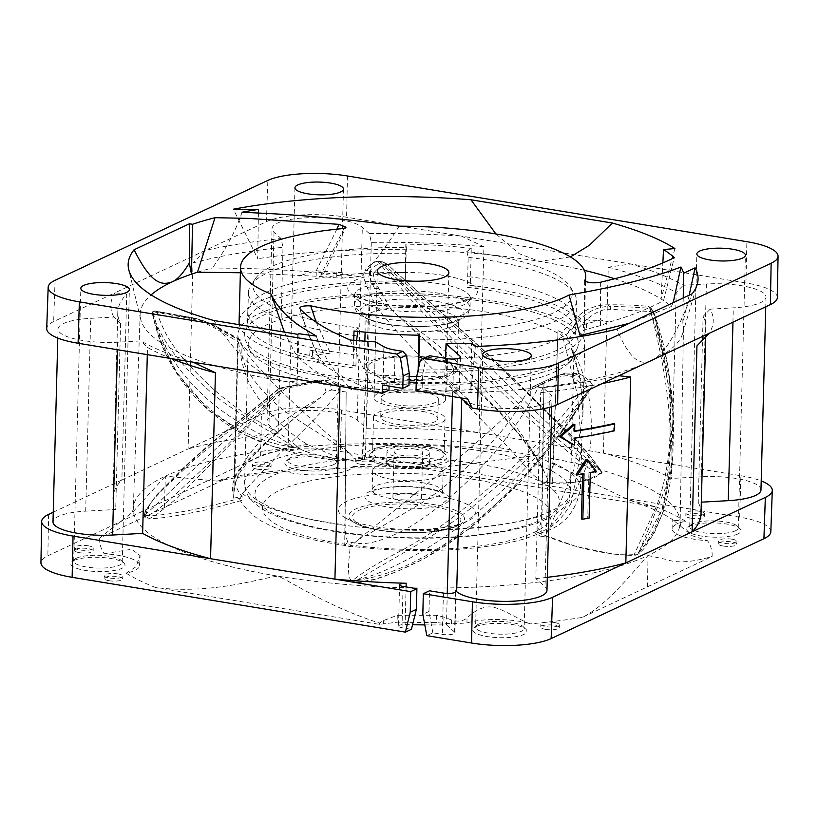 <?xml version="1.0" encoding="UTF-8"?>
<svg xmlns="http://www.w3.org/2000/svg" width="819" height="819" viewBox="0 0 819 819"><rect width="100%" height="100%" fill="white"/><g stroke="black" fill="none" stroke-linecap="round" stroke-linejoin="round"><path stroke-width="0.61" stroke-dasharray="4.09 3.07" d="M357.749 384.203C344.994 378.276 334.592 372.307 326.535 366.288L318.704 362.285A485.964 127.764 -178.5 0 1 312.356 356.849L309.654 355.466A172.645 45.393 -178.5 0 1 294.359 351.76C300.378 361.363 313.8 371.437 334.633 381.982L351.73 389.588A271.754 71.448 1.5 0 0 374.385 391.236L357.749 384.203M299.989 308.722C304.709 325.194 311.025 341.216 318.949 356.767L326.535 366.288M350.01 339.998L374.385 391.236A271.754 71.448 -178.5 0 0 470.843 392.557A271.754 71.448 1.5 0 0 555.589 385.503A271.754 71.448 1.5 0 0 651.576 360.8C661.783 354.781 672.225 344.85 692.127 293.796M343.98 228.481L320.72 275.082A172.645 45.393 -178.5 0 1 342.209 272.614L342.414 278.091A172.645 45.393 -178.5 0 1 361.015 276.72C326.883 272.532 288.093 269.779 244.635 268.437L212.397 267.956A271.754 71.448 1.5 0 0 197.492 272.215M399.15 226.177C387.07 245.536 374.365 262.387 361.015 276.72M583.558 334.869A172.645 45.393 1.5 0 0 584.254 331.111A172.645 45.393 1.5 0 0 558.108 306.132A172.645 45.393 1.5 0 0 470.29 285.309L467.434 287.326A164.22 43.172 -178.5 0 1 488.861 290.356A164.22 43.172 -178.5 0 1 575.829 330.886A164.22 43.172 -178.5 0 1 418.161 369.901M419.461 335.217L418.949 331.797A159.695 41.984 1.5 0 0 570.249 286.834A159.695 41.984 1.5 0 0 487.694 254.443A159.695 41.984 1.5 0 0 466.861 251.494L471.263 248.403L470.29 285.309M471.263 248.403A172.645 45.393 1.5 0 0 405.814 244.144L406.326 247.553A159.695 41.984 1.5 0 0 255.395 278.593A159.695 41.984 1.5 0 0 337.571 324.918A159.695 41.984 1.5 0 0 358.405 327.856L354.013 330.958M406.326 247.553L405.18 283.272L405.814 244.144M404.852 281.05A172.645 45.393 1.5 0 0 239.087 322.072M239.302 324.693A172.645 45.393 1.5 0 0 265.233 347.051A172.645 45.393 1.5 0 0 353.05 367.864L355.907 365.847A164.22 43.172 -178.5 0 1 334.49 362.827A164.22 43.172 -178.5 0 1 247.512 322.287A164.22 43.172 -178.5 0 1 405.18 283.272M353.767 340.315L353.05 367.864M316.185 322.215L330.692 353.921A172.645 45.393 -178.5 0 1 310.104 350.02L309.654 355.466M284.388 332.115L294.359 351.76M316.329 336.077C322.154 354.392 333.957 372.236 351.73 389.588M299.007 333.722L297.092 383.343A271.754 71.448 1.5 0 1 284.08 381.316A271.754 71.448 -178.5 0 1 140.694 319.297A271.754 71.448 -178.5 0 1 140.295 317.178A271.754 71.448 -178.5 0 1 140.151 314.076A271.754 71.448 -178.5 0 1 151.126 294.881M242.076 212.223C235.903 230.508 226.013 249.089 212.397 267.956M258.415 212.971L257.729 258.732L233.384 209.214M584.387 270.362A271.754 71.448 -178.5 0 0 539.537 261.394A271.754 71.448 1.5 0 0 257.729 258.732M614.68 278.767A271.754 71.448 -178.5 0 1 661.056 298.996A271.754 71.448 -178.5 0 1 663.544 300.624C649.078 308.64 630.978 315.786 609.244 322.072L600.542 325.573A485.964 127.764 -178.5 0 1 586.353 329.31L583.353 330.518A172.645 45.393 -178.5 0 1 580.047 335.585M673.187 302.692L671.293 306.511A271.754 71.448 1.5 0 0 663.544 300.624L674.293 257.637M683.23 297.973L682.841 323.075A271.754 71.448 -178.5 0 1 683.476 328.296A271.754 71.448 -178.5 0 1 682.657 333.487A271.754 71.448 -178.5 0 1 651.576 360.8C641.523 364.301 631.674 363.882 616.789 329.166M297.758 334.316L296.939 381.767L284.08 381.316C265.08 376.945 246.069 368.632 213.82 320.505M296.939 381.767L297.092 383.343M240.376 272.768L316.175 276.218A485.964 127.764 -178.5 0 1 336.711 277.907L342.414 278.091M336.875 229.177L316.288 270.731L299.652 275.665M342.209 272.614L336.834 272.42A485.862 127.744 1.5 0 0 316.288 270.731L323.618 273.566L320.72 275.082M570.403 256.92L539.537 261.394L519.195 253.695L495.904 233.947M674.897 248.546L661.056 298.996L662.858 262.889M600.347 282.258L600.614 320.045L609.244 322.072M629.166 323.351L671.293 306.511M418.161 369.953L418.489 372.123L418.601 367.977M418.489 372.123A172.645 45.393 1.5 0 0 563.994 351.648A172.645 45.393 1.5 0 0 583.067 336.087M584.623 281.009L584.449 318.54A172.645 45.393 -178.5 0 1 584.541 320.362A172.645 45.393 -178.5 0 1 583.537 324.908L583.353 330.518M583.537 324.908L586.424 323.781A485.862 127.744 1.5 0 0 600.614 320.045C594.389 321.345 588.994 320.843 584.449 318.54M466.861 251.494L468.161 257.34L467.434 287.326M418.939 335.206L418.949 331.797M418.939 339.834A164.046 43.131 1.5 0 0 499.252 335.288A164.046 43.131 1.5 0 0 576.443 300.757A164.046 43.131 1.5 0 0 574.354 293.642A164.046 43.131 1.5 0 0 489.557 260.37A164.046 43.131 1.5 0 0 468.161 257.34M358.405 327.856L357.678 331.378M356.613 340.55L355.907 365.847M405.978 253.296A164.046 43.131 1.5 0 0 325.665 257.842A164.046 43.131 1.5 0 0 250.931 285.176A164.046 43.131 1.5 0 0 248.474 292.168A164.046 43.131 1.5 0 0 335.35 332.76A164.046 43.131 1.5 0 0 356.756 335.78M432.391 357.944A46.407 12.203 1.5 0 0 364.189 366.963A46.407 12.203 1.5 0 0 388.769 378.419A46.407 12.203 1.5 0 0 456.971 369.4A46.407 12.203 1.5 0 0 432.391 357.944M430.722 358.732A42.844 11.261 -178.5 0 1 453.409 369.308A42.844 11.261 -178.5 0 1 390.448 377.631A42.844 11.261 -178.5 0 1 367.762 367.066A42.844 11.261 -178.5 0 1 430.722 358.732M388.134 465.776A42.844 11.261 1.5 0 0 451.095 457.452A42.844 11.261 1.5 0 0 428.409 446.877A42.844 11.261 1.5 0 0 365.448 455.21A42.844 11.261 1.5 0 0 388.134 465.776M390.12 464.854A38.626 10.156 -178.5 0 1 371.191 452.59A38.626 10.156 -178.5 0 1 374.191 450.716A38.626 10.156 -178.5 0 1 426.433 447.809A38.626 10.156 -178.5 0 1 445.495 454.535A38.626 10.156 -178.5 0 1 442.352 461.936A38.626 10.156 -178.5 0 1 390.12 464.854M391.533 461.466A35.77 9.408 -178.5 0 1 372.584 452.641A35.77 9.408 -178.5 0 1 374.007 450.112A35.77 9.408 -178.5 0 1 376.781 448.382A35.77 9.408 -178.5 0 1 425.163 445.679A35.77 9.408 -178.5 0 1 442.823 451.914A35.77 9.408 -178.5 0 1 444.103 454.504A35.77 9.408 -178.5 0 1 439.905 458.763A35.77 9.408 -178.5 0 1 391.533 461.466M392.475 425.655A35.77 9.408 1.5 0 0 445.045 418.704A35.77 9.408 1.5 0 0 426.095 409.869A35.77 9.408 1.5 0 0 373.525 416.83A35.77 9.408 1.5 0 0 392.475 425.655M422.706 411.466A28.563 7.504 -178.5 0 1 437.837 418.509A28.563 7.504 -178.5 0 1 395.864 424.068A28.563 7.504 -178.5 0 1 380.733 417.014A28.563 7.504 -178.5 0 1 422.706 411.466M396.365 404.781A28.563 7.504 1.5 0 0 438.339 399.232A28.563 7.504 1.5 0 0 423.208 392.178A28.563 7.504 1.5 0 0 381.234 397.737A28.563 7.504 1.5 0 0 396.365 404.781M426.597 390.591A35.77 9.408 -178.5 0 1 445.546 399.416A35.77 9.408 -178.5 0 1 392.977 406.378A35.77 9.408 -178.5 0 1 374.027 397.543A35.77 9.408 -178.5 0 1 426.597 390.591M689.178 295.178L682.841 323.075M475.368 346.447L470.843 392.557L471.539 343.243M375.399 341.871L374.58 374.774A272.051 71.529 1.5 0 0 409.152 376.3M416.738 376.474A272.051 71.529 1.5 0 0 444.707 376.658L458.988 389.322A8.569 2.252 -178.5 0 1 459.357 390.008A8.569 2.252 -178.5 0 1 458.589 390.909L449.099 382.483A294.164 77.344 -178.5 0 1 416.247 382.278M445.454 358.353L444.707 376.658M409.019 382.115A294.164 77.344 -178.5 0 1 386.875 381.285A25.706 6.757 -178.5 0 1 383.251 379.74L374.58 374.774M467.762 399.048L458.589 390.909A8.569 2.252 -178.5 0 1 446.764 391.677L422.174 387.622L416.001 390.53M427.713 356.091L426.003 358.476L422.45 375.256L422.174 387.622M618.877 375.737A301.3 79.218 -178.5 0 1 542.966 387.643L550.02 393.908A46.161 12.142 -178.5 0 1 552.026 397.573A46.161 12.142 -178.5 0 1 546.601 403.071A46.161 12.142 -178.5 0 1 501.412 408.343A46.161 12.142 -178.5 0 1 461.732 398.833M602.108 383.609A294.164 77.344 -178.5 0 1 540.683 392.659L542.966 387.643M546.969 590.397A46.161 12.142 1.5 0 0 544.973 586.721L535.81 578.593L540.683 392.659M535.81 578.593A294.164 77.344 1.5 0 0 547.317 577.313M574.672 431.347L573.239 431.111L573.423 424.222M573.239 431.111A294.164 77.344 1.5 0 0 574.682 430.896M614.526 430.784L613.196 430.559L613.38 423.679M613.196 430.559A294.164 77.344 -178.5 0 1 573.054 438.001L572.88 444.881M584.019 473.74L582.616 473.976M582.626 473.515A294.164 77.344 -178.5 0 1 576.105 474.57M596.416 471.529L595.044 471.304L586.169 459.203M595.044 471.304A294.164 77.344 -178.5 0 1 588.933 472.43L587.745 517.874A294.164 77.344 -178.5 0 1 581.429 518.97M770.833 531.715A58.886 15.479 1.5 0 0 739.649 517.147L340.264 451.433A58.886 15.479 1.5 0 0 260.626 455.876L47.86 555.763A58.886 15.479 1.5 0 0 40.95 562.807M399.6 584.807L398.515 626.125A6.572 1.73 -178.5 0 0 401.996 627.753L411.425 629.299M398.515 626.125A6.572 1.73 -178.5 0 1 399.293 625.347A6.572 1.73 -178.5 0 1 405.108 624.569A294.164 77.344 1.5 0 0 412.561 624.733M424.805 624.897A294.164 77.344 1.5 0 0 446.447 624.846L454.555 632.043A8.569 2.252 -178.5 0 1 454.924 632.718A8.569 2.252 -178.5 0 1 442.332 634.387L432.841 632.821L426.801 635.657M451.515 623.863L451.597 620.014C457.739 621.908 462.878 621.242 467.025 618.017C477.559 607.821 487.786 604.647 497.706 608.507C509.039 612.407 524.744 622.716 530.528 623.863A41.769 10.985 1.5 0 0 466.932 622.972L451.515 623.863L436.373 622.635L397.154 622.205L379.381 624.375L155.559 587.551C213.605 594.829 263.677 577.16 278.153 576.177A273.515 71.908 -178.5 0 1 133.446 511.619A273.515 71.908 -178.5 0 1 133.302 508.497A273.515 71.908 -178.5 0 1 165.397 476.126L133.231 511.578L99.713 537.97L229.443 477.067A306.357 80.549 -178.5 0 1 281.255 470.587A41.769 10.985 1.5 0 0 348.843 469.973A41.769 10.985 1.5 0 0 353.276 466.574L350.737 467.823L289.22 471.242L281.255 470.587M155.569 587.54A306.357 80.549 -178.5 0 1 126.146 573.198A41.769 10.985 1.5 0 0 134.736 570.485A41.769 10.985 1.5 0 0 139.639 565.571A41.769 10.985 1.5 0 0 104.187 553.716A306.357 80.549 -178.5 0 1 99.713 537.97M353.276 466.574A306.357 80.549 -178.5 0 1 412.694 466.84L656.224 506.91L629.043 499.999L535.278 455.477A273.515 71.908 -178.5 0 1 680.139 522.819A273.515 71.908 -178.5 0 1 648.034 555.528L626.504 579.77C617.628 589.352 599.979 608.763 582.34 617.383A306.357 80.549 -178.5 0 1 530.528 623.863M656.214 506.91A306.357 80.549 -178.5 0 1 685.646 521.253A41.769 10.985 1.5 0 0 677.047 523.965A41.769 10.985 1.5 0 0 672.143 528.992A41.769 10.985 1.5 0 0 707.596 540.735A306.357 80.549 -178.5 0 1 712.08 556.48L582.34 617.383M545.679 629.371A9.285 2.437 -178.5 0 1 540.765 627.078A9.285 2.437 -178.5 0 1 554.402 625.276A9.285 2.437 -178.5 0 1 559.326 627.569A9.285 2.437 -178.5 0 1 545.679 629.371M109.081 580.732A9.285 2.437 -178.5 0 1 104.167 578.439A9.285 2.437 -178.5 0 1 117.813 576.637A9.285 2.437 -178.5 0 1 122.727 578.931A9.285 2.437 -178.5 0 1 109.081 580.732M79.515 552.682A9.285 2.437 -178.5 0 1 74.601 550.388A9.285 2.437 -178.5 0 1 88.247 548.576A9.285 2.437 -178.5 0 1 93.161 550.87A9.285 2.437 -178.5 0 1 79.515 552.682M73.945 560.483A27.129 7.136 -178.5 0 1 100.87 557.401A27.129 7.136 -178.5 0 1 124.038 563.165A27.129 7.136 -178.5 0 1 121.826 568.366A27.129 7.136 -178.5 0 1 87.674 570.782A27.129 7.136 -178.5 0 1 71.847 561.793A27.129 7.136 -178.5 0 1 73.945 560.483M475.859 626.607A27.129 7.136 -178.5 0 1 502.774 623.525A27.129 7.136 -178.5 0 1 525.941 629.289A27.129 7.136 -178.5 0 1 523.73 634.49A27.129 7.136 -178.5 0 1 489.578 636.906A27.129 7.136 -178.5 0 1 473.751 627.917A27.129 7.136 -178.5 0 1 475.859 626.607M737.837 533.968A27.129 7.136 -178.5 0 1 703.685 536.394A27.129 7.136 -178.5 0 1 687.858 527.405A27.129 7.136 -178.5 0 1 689.967 526.095A27.129 7.136 -178.5 0 1 716.881 523.013A27.129 7.136 -178.5 0 1 740.048 528.767A27.129 7.136 -178.5 0 1 737.837 533.968M335.933 467.844A27.129 7.136 -178.5 0 1 301.781 470.27A27.129 7.136 -178.5 0 1 285.954 461.281A27.129 7.136 -178.5 0 1 288.053 459.971A27.129 7.136 -178.5 0 1 314.977 456.889A27.129 7.136 -178.5 0 1 338.145 462.643A27.129 7.136 -178.5 0 1 335.933 467.844M257.381 469.174A9.285 2.437 -178.5 0 1 252.467 466.881A9.285 2.437 -178.5 0 1 266.103 465.079A9.285 2.437 -178.5 0 1 271.028 467.373A9.285 2.437 -178.5 0 1 257.381 469.174M360.616 464.25A9.285 2.437 -178.5 0 1 355.692 461.957A9.285 2.437 -178.5 0 1 369.338 460.145A9.285 2.437 -178.5 0 1 374.252 462.438A9.285 2.437 -178.5 0 1 360.616 464.25M723.208 546.027A9.285 2.437 -178.5 0 1 718.294 543.734A9.285 2.437 -178.5 0 1 731.93 541.932A9.285 2.437 -178.5 0 1 736.844 544.226A9.285 2.437 -178.5 0 1 723.208 546.027M690.745 518.14A9.285 2.437 -178.5 0 1 685.831 515.847A9.285 2.437 -178.5 0 1 699.467 514.035A9.285 2.437 -178.5 0 1 704.391 516.328A9.285 2.437 -178.5 0 1 690.745 518.14M278.143 433.22A294.164 77.344 1.5 0 0 188.124 448.904L261.384 414.506A59.265 15.581 -178.5 0 1 341.523 410.032L479.033 432.657A294.164 77.344 1.5 0 0 366.431 428.296L357.268 420.167A46.161 12.142 1.5 0 0 317.588 410.657A46.161 12.142 1.5 0 0 272.399 415.929A46.161 12.142 1.5 0 0 266.974 421.427A46.161 12.142 1.5 0 0 268.98 425.092L278.143 433.22L283.005 247.297L281.081 238.534L274.027 232.279A46.161 12.142 -178.5 0 1 272.031 228.603A46.161 12.142 -178.5 0 1 277.446 223.116A46.161 12.142 -178.5 0 1 322.635 217.844A46.161 12.142 -178.5 0 1 362.315 227.354L369.369 233.61L371.294 242.363A294.164 77.344 -178.5 0 1 483.896 246.724L479.033 432.657L603.398 453.122L608.261 267.189L630.978 264.005A301.3 79.218 -178.5 0 1 683.281 285.258L706.408 283.968A46.161 12.142 -178.5 0 1 766.011 297.113A46.161 12.142 -178.5 0 1 760.595 302.61A46.161 12.142 -178.5 0 1 733.322 307.842L710.196 309.142A301.3 79.218 -178.5 0 1 709.131 333.364M53.235 512.223L121.867 480.006A294.164 77.344 1.5 0 0 112.909 498.208A294.164 77.344 1.5 0 0 115.714 509.479L85.678 511.158A46.161 12.142 1.5 0 0 58.405 516.39A46.161 12.142 1.5 0 0 52.989 521.887M193.079 362.172A301.3 79.218 -178.5 0 1 140.766 340.929L117.639 342.219A46.161 12.142 -178.5 0 1 58.036 329.074A46.161 12.142 -178.5 0 1 63.452 323.577A46.161 12.142 -178.5 0 1 90.725 318.335L113.851 317.045L120.588 323.546A294.164 77.344 -178.5 0 1 117.782 312.274A294.164 77.344 -178.5 0 1 126.74 294.072L121.867 480.006L188.124 448.904L192.987 262.971L205.17 250.45A301.3 79.218 -178.5 0 1 281.081 238.534M120.588 323.546L115.714 509.479M126.74 294.072L114.916 292.823L266.431 221.693L267.844 180.426M113.851 317.045A301.3 79.218 -178.5 0 1 114.916 292.823L53.665 321.58A59.265 15.581 1.5 0 0 46.714 328.593M408.947 385.452L394.338 383.046A25.706 6.757 -178.5 0 1 389.158 381.961L382.606 385.032M388.974 390.213A25.624 6.736 -178.5 0 1 386.763 389.557L386.875 381.285M389.066 386.097L389.158 381.961M386.763 389.557A294.164 77.344 -178.5 0 1 339.967 386.343M452.426 396.519L452.569 390.704L449.099 382.483M447.266 593.427L446.447 624.846M452.569 390.704L460.657 397.88M432.841 632.821L428.972 611.445L429.514 590.786M428.972 611.445L422.839 614.322M422.45 375.256L416.38 378.112M171.181 358.568A294.164 77.344 -178.5 0 1 147.502 347.43L140.766 340.929M147.307 354.647L147.502 347.43M192.987 262.971A294.164 77.344 -178.5 0 1 283.005 247.297M739.649 517.147L740.908 475.747L603.398 453.122A294.164 77.344 1.5 0 1 671.324 478.46L676.187 292.526L683.281 285.258M740.908 475.747A59.265 15.581 -178.5 0 1 761.199 480.917M701.033 513.605A294.164 77.344 1.5 0 0 698.238 502.344L701.34 502.17M760.964 489.926A46.161 12.142 1.5 0 0 701.361 476.781L671.324 478.46M710.196 309.142L703.101 316.41L698.238 502.344M703.101 316.41A294.164 77.344 -178.5 0 1 705.906 327.682A294.164 77.344 -178.5 0 1 696.949 345.884M777.344 297.522A59.265 15.581 1.5 0 0 745.955 282.924L746.856 241.687M483.896 246.724L461.547 236.138L745.955 282.924M369.369 233.61A301.3 79.218 -178.5 0 1 461.547 236.138L346.57 217.219A59.265 15.581 1.5 0 0 266.431 221.693M608.261 267.189A294.164 77.344 -178.5 0 1 676.187 292.526M371.294 242.363L366.431 428.296M451.597 620.014L443.929 617.076L443.755 623.054M647.46 586.967L648.034 555.528A273.515 71.908 -178.5 0 1 551.422 580.384A273.515 71.908 -178.5 0 1 278.153 576.177C291.799 582.043 328.009 606.613 379.402 623.044L383.364 620.618L397.276 615.294L436.578 615.294L443.929 617.076M379.402 623.044L379.381 624.375M126.146 573.198L136.026 566.738L140.08 555.579L131.736 549.232L104.187 553.716M164.322 507.483L165.397 476.126L216.974 481.101L229.443 477.067M412.694 466.84L430.784 468.693L535.278 455.477A273.515 71.908 -178.5 0 0 165.397 476.126M685.646 521.253L673.361 520.239L692.065 535.698L707.596 540.735M648.034 555.528L666.953 559.592C676.873 563.421 691.912 562.377 712.08 556.48M554.473 622.522A9.285 2.437 1.5 0 0 540.837 624.324A9.285 2.437 1.5 0 0 545.751 626.617A9.285 2.437 1.5 0 0 559.397 624.815A9.285 2.437 1.5 0 0 554.473 622.522M117.885 573.884A9.285 2.437 1.5 0 0 104.238 575.685A9.285 2.437 1.5 0 0 109.152 577.979A9.285 2.437 1.5 0 0 122.799 576.177A9.285 2.437 1.5 0 0 117.885 573.884M88.319 545.823A9.285 2.437 1.5 0 0 74.672 547.635A9.285 2.437 1.5 0 0 79.586 549.928A9.285 2.437 1.5 0 0 93.233 548.116A9.285 2.437 1.5 0 0 88.319 545.823M76.546 558.149A24.273 6.378 -178.5 0 1 100.624 555.384A24.273 6.378 -178.5 0 1 121.355 560.544A24.273 6.378 -178.5 0 1 122.226 562.305A24.273 6.378 -178.5 0 1 119.379 565.192A24.273 6.378 -178.5 0 1 91.994 567.71A24.273 6.378 -178.5 0 1 73.69 561.035A24.273 6.378 -178.5 0 1 74.652 559.316A24.273 6.378 -178.5 0 1 76.546 558.149M478.45 624.273A24.273 6.378 -178.5 0 1 502.538 621.508A24.273 6.378 -178.5 0 1 523.259 626.668A24.273 6.378 -178.5 0 1 524.129 628.429A24.273 6.378 -178.5 0 1 521.283 631.316A24.273 6.378 -178.5 0 1 493.908 633.834A24.273 6.378 -178.5 0 1 475.593 627.159A24.273 6.378 -178.5 0 1 476.566 625.44A24.273 6.378 -178.5 0 1 478.45 624.273M735.39 530.804A24.273 6.378 -178.5 0 1 708.015 533.323A24.273 6.378 -178.5 0 1 689.7 526.637A24.273 6.378 -178.5 0 1 690.673 524.928A24.273 6.378 -178.5 0 1 692.557 523.75A24.273 6.378 -178.5 0 1 716.645 520.997A24.273 6.378 -178.5 0 1 737.366 526.146A24.273 6.378 -178.5 0 1 738.236 527.907A24.273 6.378 -178.5 0 1 735.39 530.804M333.487 464.68A24.273 6.378 -178.5 0 1 306.101 467.199A24.273 6.378 -178.5 0 1 287.797 460.513A24.273 6.378 -178.5 0 1 288.759 458.804A24.273 6.378 -178.5 0 1 290.653 457.626A24.273 6.378 -178.5 0 1 314.731 454.873A24.273 6.378 -178.5 0 1 335.462 460.022A24.273 6.378 -178.5 0 1 336.333 461.783A24.273 6.378 -178.5 0 1 333.487 464.68M266.175 462.325A9.285 2.437 1.5 0 0 252.539 464.127A9.285 2.437 1.5 0 0 257.453 466.421A9.285 2.437 1.5 0 0 271.099 464.619A9.285 2.437 1.5 0 0 266.175 462.325M369.41 457.391A9.285 2.437 1.5 0 0 355.774 459.203A9.285 2.437 1.5 0 0 360.688 461.486A9.285 2.437 1.5 0 0 374.324 459.684A9.285 2.437 1.5 0 0 369.41 457.391M732.002 539.178A9.285 2.437 1.5 0 0 718.365 540.98A9.285 2.437 1.5 0 0 723.279 543.273A9.285 2.437 1.5 0 0 736.916 541.472A9.285 2.437 1.5 0 0 732.002 539.178M699.539 511.281A9.285 2.437 1.5 0 0 685.902 513.093A9.285 2.437 1.5 0 0 690.816 515.386A9.285 2.437 1.5 0 0 704.463 513.574A9.285 2.437 1.5 0 0 699.539 511.281M574.488 438.237L573.054 438.001M589.127 518.099L587.745 517.874M590.315 472.655L588.933 472.43M310.104 350.02L312.602 351.331A485.862 127.744 1.5 0 0 318.949 356.767L318.489 356.245C310.606 340.888 304.351 324.887 299.713 308.251M318.704 362.285L318.949 356.767C317.27 354.576 321.181 353.634 330.692 353.921M390.683 272.461L495.976 373.321C522.942 399.754 572.563 447.706 599.139 469.072L600.347 470.434C565.632 449.365 526.269 411.302 489.434 375.686C454.606 342.014 421.693 307.606 390.683 272.461L381.715 263.278L377.651 261.241C384.95 269.963 407.749 296.632 425.685 315.458L472.164 363.411L524.303 414.26L548.269 435.698L585.841 466.246C596.99 473.536 597.061 474.262 601.965 472.891L602.026 472.358C591.185 456.081 578.531 441.369 564.056 428.235L499.447 364.967C460.667 328.071 418.355 292.762 386.588 263.677L446.181 316.922C460.974 329.525 481.9 348.761 508.947 374.611L564.598 429.269C582.841 446.857 595.229 461.455 601.76 473.054C595.106 478.634 580.343 484.449 549.191 482.432L543.355 481.807L545.638 482.504C550.081 476.597 552.487 470.045 552.856 462.848L558.036 330.651L552.538 483.476L545.638 482.504M602.006 472.86L600.347 470.434M552.538 483.476L549.191 482.432L544.533 472.348C538.667 458.65 524.887 439.793 503.214 415.776C484.183 394.86 452.948 364.598 433.476 347.328L397.758 315.745L390.602 308.394L384.633 305.579L375.788 305.712C391.144 326.576 414.721 350.675 428.265 364.69L510.718 449.969L532.637 474.375L541.594 481.869L543.355 481.807M390.602 308.394L379.002 288.82C374.007 279.402 372.399 274.017 374.181 272.666L370.106 270.557C372.338 267.803 376.371 264.906 382.227 261.855L376.955 261.241C372.665 262.766 368.683 265.827 365.008 270.403L370.106 270.557C368.407 273.116 369.871 279.033 374.508 288.329L384.633 305.579M348.874 452.477L290.172 415.028C270.639 401.638 253.245 381.285 247.092 369.4C242.649 361.251 241.032 353.665 242.25 346.652C255.6 367.465 291.144 402.743 348.874 452.477L356.48 460.206L362.244 459.572L368.959 305.989L375.788 305.712L367.199 287.602C363.616 279.156 362.889 273.413 365.008 270.403M368.959 305.989L363.288 438.912L364.445 459.746L356.388 461.21L334.05 460.247L317.803 457.882C304.156 455.19 294.973 453.583 272.922 446.406L291.339 450.665L299.836 448.853C290.571 440.305 276.279 430.876 256.941 420.577C241.042 411.814 225.45 400.337 210.166 386.158C192.496 369.308 180.886 356.695 175.327 348.321C168.161 339.312 161.978 327.19 156.787 311.957L189.394 317.762L187.397 316.881C197.113 318.181 207.709 322 219.175 328.317L239.834 339.813L238.646 342.055C241.216 364.66 246.969 382.115 255.907 394.441C267.27 412.592 286.619 432.012 307.453 444.43L338.585 457.729L356.388 461.21M397.758 315.745C449.396 349.631 510.257 405.692 544.533 472.348C533.036 451.975 518.509 432.616 500.941 414.24L458.763 371.273L397.758 315.745M242.25 346.652L240.213 339.65L218.816 327.754L219.175 328.317L217.25 329.484C207.176 323.546 197.113 319.676 187.08 317.874L187.397 316.881L154.986 310.964L187.397 316.881M331.613 389.946L339.731 391.093L335.544 383.957L329.402 383.394L331.613 389.946L326.167 391.943L319.605 398.167C298.7 414.629 281.234 429.166 267.219 441.769L249.969 459.121L240.458 471.662C236.681 478.255 234.48 485.687 233.845 493.959C230.548 488.155 232.739 479.668 240.417 468.499C247.973 458.22 269.451 438.308 285.718 425.204L319.605 398.167C301.699 408.2 277.375 423.638 260.452 441.206C244.431 457.647 235.555 475.235 233.845 493.959L238.022 343.908L234.889 477.242C234.818 484.5 237.234 490.898 242.137 496.437L241.82 500.44L207.32 509.653L184.889 514.178C173.751 515.868 170.557 517.383 148.505 519.011L145.659 515.438C148.976 500.399 159.94 492.475 185.913 466.144C222.041 432.76 233.732 426.371 278.951 388.964L311.599 382.299L313.165 381.419L323.802 380.323C318.99 380.282 315.448 380.651 313.175 381.419L281.142 387.837L278.951 388.964L278.419 391.83L285.575 388.462L177.088 498.218L155.375 515.581L148.505 519.011C146.519 519.041 144.994 517.925 143.909 515.653L143.99 515.366C150.931 518.243 171.222 498.392 195.434 475.849C218.663 454.238 244.431 428.429 272.717 398.413M358.394 539.465C372.113 532.186 393.55 519.789 422.706 502.293C447.512 486.414 479.166 456.859 495.976 437.612C507.647 424.477 516.635 411.64 522.932 399.099C482.432 441.195 416.728 492.301 358.394 539.465L350.337 546.836L344.717 545.823L346.161 392.004L345.106 524.866C345.086 532.074 345.966 537.735 347.747 541.871L351.423 542.444C361.148 543.714 369.953 547 405.661 529.412A172.973 45.475 1.5 0 0 448.269 529.176A172.973 45.475 1.5 0 0 537.96 517.024A172.973 45.475 1.5 0 0 541.615 515.97C541.41 523.136 539.311 528.9 535.319 533.261L537.571 532.667C539.967 531.429 556.541 530.057 571.416 502.497A172.973 45.475 1.5 0 0 580.466 488.544A172.973 45.475 1.5 0 0 555.845 464.189A172.973 45.475 1.5 0 0 552.856 462.848M522.932 399.099L528.654 390.591L533.128 386.701L539.342 385.063C524.221 416.666 501.637 445.106 486.005 462.049C476.586 472.614 465.233 483.794 451.934 495.587C436.865 508.773 421.437 520.055 405.661 529.412M565.55 373.024L552.415 377.59L532.411 386.967L552.866 377.446L565.55 373.024L579.135 373.556L575.767 374.928L560.124 374.621L552.866 377.446L551.064 380.016C562.029 375.563 568.98 374.59 571.908 377.088C577.753 380.446 581.889 384.316 584.295 388.718C565.038 413.82 547.962 433.486 533.046 447.696C519.768 461.353 498.658 480.129 469.696 504.033C442.025 526.279 427.303 535.933 403.777 549.303C379.77 561.762 362.612 572.256 352.303 580.794C348.075 580.18 347.42 568.867 350.337 546.836L351.423 542.444M542.147 372.41A173.495 45.618 -178.5 0 1 262.602 359.101A173.495 45.618 -178.5 0 1 237.899 334.715A173.495 45.618 -178.5 0 1 365.632 294.123A173.495 45.618 -178.5 0 1 560.083 319.41A173.495 45.618 -178.5 0 1 584.776 343.806A173.495 45.618 -178.5 0 1 542.147 372.41M550.419 526.105C562.53 513.943 574.109 495.147 585.135 469.707C593.499 447.256 592.567 411.312 587.284 389.486C583.886 374.518 578.531 360.739 571.232 348.167L580.231 379.33L582.923 414.527L574.119 468.97L550.419 526.105L545.393 535.974L541.707 536.783L543.949 383.814L541.615 515.97M582.923 414.527C583.548 392.352 579.647 370.229 571.232 348.167L568.478 338.953L565.909 334.551L561.629 332.289L577.579 395.301L581.685 447.481L571.416 502.497M554.576 320.147A167.076 43.929 1.5 0 0 489.875 302.395A167.076 43.929 1.5 0 0 317.281 300.655A167.076 43.929 1.5 0 0 245.413 340.254A167.076 43.929 1.5 0 0 332.811 376.126A167.076 43.929 1.5 0 0 537.305 371.181A167.076 43.929 1.5 0 0 575.808 350.931A167.076 43.929 1.5 0 0 576.986 348.945A167.076 43.929 1.5 0 0 554.576 320.147M550.788 329.586A162.93 42.834 1.5 0 0 487.684 312.264A162.93 42.834 1.5 0 0 248.229 343.96A162.93 42.834 1.5 0 0 249.304 349.191A162.93 42.834 1.5 0 0 334.521 384.172A162.93 42.834 1.5 0 0 533.947 379.351A162.93 42.834 1.5 0 0 571.488 359.602A162.93 42.834 1.5 0 0 572.635 357.657A162.93 42.834 1.5 0 0 573.986 352.487A162.93 42.834 1.5 0 0 550.788 329.586M391.318 479.248A35.227 9.265 -178.5 0 1 372.665 470.556A35.227 9.265 -178.5 0 1 376.351 466.584A35.227 9.265 -178.5 0 1 424.437 463.708A35.227 9.265 -178.5 0 1 439.619 468.243A35.227 9.265 -178.5 0 1 443.089 472.399A35.227 9.265 -178.5 0 1 391.318 479.248M418.161 458.486A21.417 5.631 1.5 0 0 388.923 460.237A21.417 5.631 1.5 0 0 386.681 462.653A21.417 5.631 1.5 0 0 398.024 467.936A21.417 5.631 1.5 0 0 429.504 463.769A21.417 5.631 1.5 0 0 427.395 461.24A21.417 5.631 1.5 0 0 418.161 458.486M418.448 447.471A21.417 5.631 -178.5 0 1 429.791 452.753A21.417 5.631 -178.5 0 1 398.31 456.92A21.417 5.631 -178.5 0 1 386.967 451.638A21.417 5.631 -178.5 0 1 418.448 447.471M415.09 449.047A14.281 3.757 1.5 0 0 394.103 451.822A14.281 3.757 1.5 0 0 401.668 455.344A14.281 3.757 1.5 0 0 422.655 452.569A14.281 3.757 1.5 0 0 415.09 449.047M413.902 494.492A14.281 3.757 1.5 0 0 392.915 497.276A14.281 3.757 1.5 0 0 400.481 500.798A14.281 3.757 1.5 0 0 421.468 498.024A14.281 3.757 1.5 0 0 413.902 494.492M346.161 392.004L339.731 391.093L329.156 403.532C304.617 430.221 291.226 441.738 276.883 456.664C260.268 473.628 248.812 485.923 242.516 493.529L239.732 499.744L241.82 500.44M458.507 524.518A68.54 18.018 -178.5 0 1 346.202 518.335A68.54 18.018 -178.5 0 1 338.575 508.169A68.54 18.018 -178.5 0 1 391.472 493.478A68.54 18.018 -178.5 0 1 465.591 503.583A68.54 18.018 -178.5 0 1 467.014 521.498A68.54 18.018 -178.5 0 1 458.507 524.518M541.707 536.783L535.319 533.261M537.571 532.667L575.47 546.314L612.213 553.91C623.269 555.149 630.968 555.569 635.298 555.18L634.193 554.596L655.343 508.824C662.233 492.854 666.901 472.389 669.348 447.461C671.119 417.25 670.423 394.215 667.26 378.337C665.151 361.394 659.674 339.127 650.849 311.558L610.585 309.326L610.135 306.429C599.375 306.378 589.578 310.473 580.743 318.693L565.909 334.551M545.393 535.974C568.621 544.911 588.984 550.563 606.469 552.938C616.953 554.637 626.187 555.19 634.193 554.596M558.036 330.651L561.629 332.289L578.173 316.185C586.25 308.824 595.956 305.026 607.309 304.811C625.092 304.678 638.656 305.221 648.013 306.419L649.324 306.828C652.538 317.547 660.298 349.959 664.035 372.758C668.642 401.167 669.645 416.595 670.126 430.221C670.628 445.618 670.157 459.971 668.703 473.269L666.4 489.414C664.352 499.897 662.336 507.995 660.319 513.708C658.322 520.198 653.06 531.992 651.74 534.029L643.632 547.143C638.216 553.982 635.237 556.459 634.694 554.576L638.431 552.641L652.119 536.148L662.11 514.649L672.204 464.24C670.956 481.162 667.966 496.979 663.247 511.711L654.545 532.381L643.662 548.976C636.916 556.081 636.619 554.729 635.298 555.18M568.478 338.953L585.175 320.905C594.461 312.592 602.938 308.743 610.585 309.326M578.173 316.185L580.743 318.693L585.175 320.905M607.309 304.811L610.135 306.429C621.222 306.582 634.776 306.992 649.999 308.353L650.849 311.558L653.603 312.633L649.324 306.828M652.743 310.923L655.978 321.775L670.126 394.799L672.204 464.24M655.978 321.775L669.062 377.498L673.638 424.314L672.849 456.255L662.581 508.64L638.431 552.641M639.352 551.269L666.154 486.353L673.392 415.52L667.567 364.537L653.634 312.059L651.842 308.968L648.013 306.419M358.2 579.565C399.129 554.279 446.13 531.541 483.579 497.256C523.546 465.192 558.353 429.791 588.001 391.062L591.973 386.578L568.079 423.71L522.358 479.739L468.632 529.228L424.293 558.609L396.744 571.682L377.252 578.798L357.299 582.411L351.955 580.487L356.388 580.405C406.603 573.515 452.958 541.881 491.359 508.026C527.303 475.706 557.882 439.578 583.077 399.621C548.986 444.717 516.359 480.026 485.206 505.548C457.565 531.101 398.321 570.259 358.2 579.565L356.388 580.405M579.135 373.556C586.445 377.968 590.847 381.715 592.311 384.807L592.413 385.462C586.783 395.587 567.823 425.46 551.545 445.567C531.449 470.628 518.693 483.599 507.217 494.932C494.164 507.729 481.05 519.277 467.864 529.596L451.167 541.871C439.68 549.61 430.231 555.395 422.819 559.213C414.762 563.677 398.249 571.109 395.014 572.246L374.15 579.596C358.855 583.067 358.21 583.323 352.416 580.876L352.702 581.142M543.949 383.814L539.342 385.063L558.609 375.747M344.717 545.823L347.747 541.871M145.659 515.438C152.805 515.755 161.363 515.1 171.355 513.462C187.889 511.107 208.63 506.623 233.579 500.01L242.148 497.624M335.544 383.957L329.187 380.855L319.42 381.634L285.575 388.462M233.804 498.106L242.137 496.437M299.836 448.853C310.002 454.156 332.156 459.459 356.48 460.206L360.769 460.155M187.08 317.874L152.846 311.701L161.036 341.226L176.996 372.983L209.255 410.565L245.301 434.94L272.922 446.416M238.022 343.908L238.646 342.055L217.25 329.484M362.244 459.572L364.445 459.746M240.847 341.144L217.475 328.102C205.334 321.857 195.966 318.407 189.394 317.762M153.737 311.691L154.986 310.964L156.787 311.957L152.692 313.882L152.436 311.855L155.61 310.933M299.447 448.72L294.758 447.399C249.211 441.513 216.533 417.69 194.236 394.052C173.741 371.601 160.258 346.857 153.818 319.83L152.119 312.95L153.368 311.302M153.818 319.83C163.933 348.249 178.644 371.529 197.922 389.701C213.442 407.483 255.989 437.264 293.13 446.58L294.758 447.399M293.13 446.58C257.197 422.266 221.703 405.855 199.631 381.204C175.655 359.254 160.002 336.814 152.692 313.882M326.167 391.943L323.812 384.469C321.529 381.285 317.465 380.559 311.599 382.299M319.42 381.634L314.506 381.388L281.112 387.848L278.951 388.964M329.187 380.855L323.843 380.303L329.402 383.394L323.812 384.469M280.405 391.062L272.727 398.423C236.21 430.344 209.06 454.678 191.267 471.416C173.034 488.667 148.3 513.001 144.226 514.875L143.99 515.366L145.219 515.458M144.226 514.875C150.665 497.512 167.915 486.097 190.909 462.694C215.028 442.188 244.195 418.57 278.419 391.83M286.834 388.063L282.309 387.807L280.968 390.622M528.654 390.591L551.064 380.016M571.908 377.088L575.767 374.928C580.466 377.856 584.633 381.603 588.247 386.199L584.295 388.718L588.001 391.062M591.973 386.578L592.413 385.462M589.762 389.578L583.077 399.621M592.311 384.807L588.247 386.199L590.212 388.953M367.199 287.602L379.002 288.82M374.181 272.666C376.638 269.205 380.784 266.359 386.629 264.127L382.227 261.855L381.715 263.278M599.139 469.072C540.601 399.621 457.964 329.781 384.561 264.926L382.309 263.79M336.834 272.42L336.711 277.907M316.175 276.218L316.288 270.731M586.424 323.781L586.353 329.31M600.542 325.573L600.614 320.045M467.751 281.982A64.977 17.086 -178.5 0 1 414.854 306.808A64.977 17.086 -178.5 0 1 347.758 288.882A64.977 17.086 -178.5 0 1 408.845 272.522A64.977 17.086 -178.5 0 1 410.421 272.543A64.977 17.086 -178.5 0 1 467.751 281.982M418.437 359.162A164.22 43.172 1.5 0 0 473.331 357.401A164.22 43.172 1.5 0 0 498.832 354.607A164.22 43.172 1.5 0 0 576.115 320.147A164.22 43.172 1.5 0 0 576.115 320.045A164.22 43.172 1.5 0 0 551.238 296.386A164.22 43.172 1.5 0 0 513.124 284.295A164.22 43.172 1.5 0 0 489.138 279.607A164.22 43.172 1.5 0 0 467.71 276.587M405.466 272.532A164.22 43.172 1.5 0 0 325.071 277.088A164.22 43.172 1.5 0 0 267.066 292.004A164.22 43.172 1.5 0 0 249.406 305.835A164.22 43.172 1.5 0 0 247.799 311.445A164.22 43.172 1.5 0 0 247.788 311.548A164.22 43.172 1.5 0 0 334.766 352.078A164.22 43.172 1.5 0 0 356.193 355.108M461.506 289.711A57.832 15.203 -178.5 0 1 470.27 298.075A57.832 15.203 -178.5 0 1 414.424 311.814A57.832 15.203 -178.5 0 1 354.647 295.055A57.832 15.203 -178.5 0 1 381.859 282.913A57.832 15.203 -178.5 0 1 409.08 281.296A57.832 15.203 -178.5 0 1 461.506 289.711M439.393 293.304A57.832 15.203 1.5 0 0 381.613 292.424A57.832 15.203 1.5 0 0 354.392 304.555A57.832 15.203 1.5 0 0 383.558 318.581A57.832 15.203 1.5 0 0 414.179 321.324A57.832 15.203 1.5 0 0 470.024 307.586A57.832 15.203 1.5 0 0 461.261 299.211A57.832 15.203 1.5 0 0 439.393 293.304M437.981 301.566A52.119 13.708 -178.5 0 1 456.244 306.644A52.119 13.708 1.5 0 1 450.112 323.106A52.119 13.708 1.5 0 1 387.53 324.314A52.119 13.708 -178.5 0 1 386.21 324.099A52.119 13.708 -178.5 0 1 386.087 324.068A52.119 13.708 -178.5 0 1 366.441 305.067A52.119 13.708 -178.5 0 1 436.527 301.32A52.119 13.708 -178.5 0 1 437.981 301.566M433.671 309.326A46.407 12.203 -178.5 0 1 434.961 309.541A46.407 12.203 -178.5 0 1 458.251 320.782A46.407 12.203 -178.5 0 1 390.039 329.801A46.407 12.203 -178.5 0 1 388.759 329.586A46.407 12.203 -178.5 0 1 365.458 318.345A46.407 12.203 -178.5 0 1 433.671 309.326M447.491 358.681L446.764 391.677M458.988 389.322L460.083 357.657M420.075 361.261L426.003 358.476M260.626 455.876L261.384 414.506M48.618 514.393L47.86 555.763M55.078 280.313L53.665 321.58M394.338 383.046L395.065 350.061M383.855 346.713L383.251 379.74M406.091 586.926L405.108 624.569M454.555 632.043L455.599 592.065M443.417 593.069L442.332 634.387M550.02 393.908L544.973 586.721M401.996 627.753L403.081 586.435M117.639 342.219L117.445 349.733M85.678 511.158L90.725 318.335M341.523 410.032L340.264 451.433M347.471 175.983L346.57 217.219M706.408 283.968L701.361 476.781M732.954 322.184L733.322 307.842M274.027 232.279L268.98 425.092M357.268 420.167L362.315 227.354M383.364 620.618L383.312 623.464M397.276 615.294L397.154 622.205M436.578 615.294L436.373 622.635M466.932 622.972L467.025 618.017M312.602 351.331L312.356 356.849M510.718 449.969A172.973 45.475 1.5 0 0 488.851 445.802A172.973 45.475 1.5 0 0 366.83 438.759A172.973 45.475 1.5 0 0 363.288 438.912M484.039 451.361A162.93 42.834 -178.5 0 1 570.341 491.584A162.93 42.834 -178.5 0 1 330.876 523.269A162.93 42.834 -178.5 0 1 244.584 483.046A162.93 42.834 -178.5 0 1 484.039 451.361M335.647 531.234A152.221 40.018 -178.5 0 1 272.891 475.552A152.221 40.018 -178.5 0 1 478.736 464.056A152.221 40.018 -178.5 0 1 541.492 519.737A152.221 40.018 -178.5 0 1 335.647 531.234M427.108 488.298A42.363 11.138 1.5 0 0 425.87 488.104A42.363 11.138 1.5 0 0 369.492 491.646A42.363 11.138 1.5 0 0 387.274 506.992A42.363 11.138 1.5 0 0 388.513 507.186A42.363 11.138 1.5 0 0 444.891 503.644A42.363 11.138 1.5 0 0 427.108 488.298M423.925 482.985A35.227 9.265 1.5 0 0 422.901 482.821A35.227 9.265 1.5 0 0 372.154 489.834A35.227 9.265 1.5 0 0 390.817 498.536A35.227 9.265 1.5 0 0 391.84 498.699A35.227 9.265 1.5 0 0 442.588 491.676A35.227 9.265 1.5 0 0 423.925 482.985M530.64 494.901A144.42 37.971 1.5 0 0 372.84 473.679A144.42 37.971 1.5 0 0 266.523 516.943A144.42 37.971 1.5 0 0 440.827 549.16A144.42 37.971 1.5 0 0 515.714 539.015A144.42 37.971 1.5 0 0 530.64 494.901M242.516 493.529A172.973 45.475 1.5 0 0 326.249 522.133A172.973 45.475 1.5 0 0 345.106 524.866M307.453 444.43A172.973 45.475 1.5 0 0 234.889 477.242M456.255 510.769A57.832 15.203 1.5 0 0 393.714 502.242A57.832 15.203 1.5 0 0 349.089 514.639A57.832 15.203 1.5 0 0 348.986 514.977A57.832 15.203 1.5 0 0 355.518 523.218A57.832 15.203 1.5 0 0 450.276 528.429A57.832 15.203 1.5 0 0 457.452 525.89A57.832 15.203 1.5 0 0 456.255 510.769M447.553 528.675A54.259 14.271 1.5 0 0 453.173 512.1A54.259 14.271 1.5 0 0 374.048 506.101A54.259 14.271 1.5 0 0 366.943 527.057A54.259 14.271 1.5 0 0 447.553 528.675M652.477 310.247L650.644 307.811M217.475 328.102L219.175 328.317M153.388 311.292L154.986 310.964M377.436 261.189L382.227 261.855M384.561 264.926L386.629 264.127M140.151 314.076L133.302 508.497L132.248 512.714L133.231 511.578M683.476 328.296L680.139 522.819L680.968 527.078L679.596 525.409M140.694 319.297L128.726 269.615M323.618 273.566L346.017 227.191M585.554 281.48L584.807 310.196M584.541 320.362L584.254 331.111M570.249 286.834L574.354 293.642M576.115 320.147L575.829 330.886M576.443 300.757L576.115 320.045M255.395 278.593L250.931 285.176M248.474 292.168L247.799 311.445M247.788 311.548L247.512 322.287M470.27 298.075L470.526 297.072C472.983 296.693 468.959 298.464 458.456 302.395C446.857 305.344 432.299 306.736 414.783 306.562C388.462 306.071 368.673 301.648 360.964 298.055L354.443 294.031L354.392 304.555C355.722 313.001 357.944 314.721 369.154 319.768C384.889 325.604 410.217 327.559 428.839 326.228C450.798 324.549 460.933 320.516 465.172 316.687C467.076 316.042 468.693 313.001 470.024 307.586L470.27 298.075M456.971 369.4L458.712 319.226L448.259 323.454C430.395 327.262 410.258 327.549 387.848 324.334C372.522 320.915 364.936 318.396 365.079 316.779L365.1 332.166M364.189 366.963L364.864 341.175M453.409 369.308L451.095 457.452M367.762 367.066L365.448 455.21M374.007 450.112L371.191 452.59M442.823 451.914L445.495 454.535M445.045 418.704L444.103 454.504M373.525 416.83L372.584 452.641M437.837 418.509L438.339 399.232M380.733 417.014L381.234 397.737M445.546 399.416L448.863 272.707M374.027 397.543L377.344 270.833M682.657 333.487L697.215 284.5M459.357 390.008L460.524 356.961M117.782 312.274L112.909 498.208M454.924 632.718L456.009 591.4M551.781 406.695L552.026 397.573M58.036 329.074L57.801 338.083M705.906 327.682L705.661 337.121M766.011 297.113L765.765 306.777M266.974 421.427L272.031 228.603M139.639 565.571L140.08 555.579M216.974 481.101C238.698 476.873 262.776 473.587 289.22 471.242M350.737 467.823L430.784 468.693M673.361 520.239C664.506 513.81 649.733 507.063 629.043 499.999M672.143 528.992L672.225 518.847M540.837 624.324L540.765 627.078M559.397 624.815L559.326 627.569M104.238 575.685L104.167 578.439M122.799 576.177L122.727 578.931M74.672 547.635L74.601 550.388M93.233 548.116L93.161 550.87M121.355 560.544L124.038 563.165M74.652 559.316L71.847 561.793M73.69 561.035L80.835 288.329M122.226 562.305L129.371 289.609M523.259 626.668L525.941 629.289M476.566 625.44L473.751 627.917M482.739 354.463L475.593 627.159M531.275 355.733L524.129 628.429M690.673 524.928L687.858 527.405M737.366 526.146L740.048 528.767M738.236 527.907L745.382 255.211M689.7 526.637L696.846 253.941M288.759 458.804L285.954 461.281M335.462 460.022L338.145 462.643M343.478 189.087L336.333 461.783M294.942 187.817L287.797 460.513M252.539 464.127L252.467 466.881M271.099 464.619L271.028 467.373M355.774 459.203L355.692 461.957M374.324 459.684L374.252 462.438M718.365 540.98L718.294 543.734M736.916 541.472L736.844 544.226M685.902 513.093L685.831 515.847M704.463 513.574L704.391 516.328M541.594 481.869C557.299 484.183 572.501 483.538 587.192 479.934L601.801 473.034M233.62 498.167L237.899 334.715M582.913 414.987L584.776 343.806M249.304 349.191L245.413 340.254M572.635 357.657L576.986 348.945M248.229 343.96L244.584 483.046C244.676 492.076 247.962 500.276 265.366 510.821C281.552 519.717 304.494 526.597 334.172 531.47C385.258 540.038 451.095 540.489 498.157 532.534C518.724 529.166 535.257 524.457 547.768 518.417C562.151 511.496 569.676 502.559 570.341 491.584L573.986 352.487M372.665 470.556L372.154 489.834L371.396 492.035L380.077 488.871C393.949 486.158 409.305 486.015 426.126 488.452C436.998 490.776 442.7 492.598 443.233 493.918L442.588 491.676L443.089 472.399M388.923 460.237L376.351 466.584M427.395 461.24L439.619 468.243M429.504 463.769L429.791 452.753M386.681 462.653L386.967 451.638M392.915 497.276L394.103 451.822M421.468 498.024L422.655 452.569M239.732 499.744C246.488 510.544 255.487 518.581 266.748 523.853C288.728 534.797 318.089 542.424 354.832 546.723C415.428 554.002 483.292 550.634 524.078 538.984L545.638 531.367C564.813 524.825 576.422 510.544 580.466 488.544L581.685 447.481M467.014 521.498L449.651 528.664C424.549 536.005 373.781 533.415 355.518 523.218L346.202 518.335M673.392 415.52C671.16 376.29 664.578 341.799 653.634 312.059M673.638 424.314L673.392 415.509M672.849 456.255L672.174 464.537M188.094 316.84L193.366 317.864C206.838 321.12 215.346 325.767 218.816 327.754M152.129 313.022L158.661 336.834C163.309 350.225 169.728 363.012 177.907 375.194C186.087 387.448 196.232 399.068 208.364 410.043C227.354 426.545 248.802 438.636 272.696 446.335M278.194 389.148L229.402 428.429C213.216 441.031 197.86 454.238 183.323 468.038L156.112 495.485L145.659 510.442L143.919 515.571M382.166 261.742L386.588 263.677"/><path stroke-width="1.23" d="M422.184 358.691L429.78 355.774L447.491 358.681A8.866 2.334 1.5 0 0 460.524 356.961A8.866 2.334 1.5 0 0 460.135 356.255L446.058 343.755A272.655 71.683 1.5 0 0 471.539 343.243L475.368 346.447A285.053 74.949 1.5 0 0 616.789 329.166L692.127 293.796A285.053 74.949 1.5 0 0 697.215 284.5A285.053 74.949 1.5 0 0 695.096 267.844L683.619 273.229A271.304 71.335 1.5 0 0 680.917 267.025C654.094 277.385 616.809 286.722 569.062 295.024A172.645 45.393 -178.5 0 1 565.427 296.836A172.645 45.393 -178.5 0 1 418.99 317.291A172.645 45.393 -178.5 0 1 310.718 305.825C302.835 305.692 299.263 306.654 299.989 308.722L299.713 308.251M72.144 577.313L73.045 536.076A59.265 15.581 -178.5 0 1 41.656 521.478L40.95 562.807A58.886 15.479 1.5 0 0 72.144 577.313L405.385 632.135L411.425 629.299L416.369 609.367L410.247 612.243L410.698 591.625L334.92 579.156L339.967 386.343L382.36 393.315L382.606 385.032L402.774 388.349L408.947 385.452L409.224 373.075L406.429 355.251L400.501 358.036L396.898 354.105L79.351 301.853A58.886 15.479 -178.5 0 1 48.167 287.285A58.886 15.479 -178.5 0 1 55.078 280.313L267.844 180.426A58.886 15.479 -178.5 0 1 347.471 175.983L746.856 241.687A58.886 15.479 -178.5 0 1 778.05 256.193A58.886 15.479 -178.5 0 1 771.14 263.237L558.374 363.124A58.886 15.479 -178.5 0 1 478.736 367.567L423.884 358.538L421.949 358.794L420.075 361.261L416.38 378.112L416.001 390.53L467.762 399.048L472.164 408.087L477.477 408.968A59.265 15.581 1.5 0 0 557.616 404.494L709.131 333.364L696.949 345.884L692.086 531.818L765.335 497.42L763.922 538.687A58.886 15.479 1.5 0 0 770.833 531.715L772.286 490.407A59.265 15.581 -178.5 0 1 765.335 497.42M406.429 355.251L402.794 351.331L395.065 350.061A26.003 6.839 1.5 0 1 383.855 346.713L375.399 341.871A272.655 71.683 1.5 0 1 350.01 339.998L333.026 332.074C318.714 324.744 307.698 316.953 299.989 308.722M396.294 279.668A35.77 9.408 1.5 0 0 448.863 272.707A35.77 9.408 1.5 0 0 429.924 263.882A35.77 9.408 1.5 0 0 377.344 270.833A35.77 9.408 1.5 0 0 396.294 279.668M215.018 217.69L197.492 272.205A271.754 71.448 1.5 0 0 191.482 274.17L192.516 224.273A272.655 71.683 1.5 0 1 215.018 217.69L248.208 218.386L338.974 224.345L346.017 227.191L343.98 228.481A172.645 45.393 -178.5 0 0 240.52 267.25L239.087 322.072A172.645 45.393 1.5 0 0 239.302 324.693M316.329 336.077L303.081 328.102C287.274 317.874 276.617 306.541 271.109 294.123A172.645 45.393 -178.5 0 1 266.666 292.229A172.645 45.393 -178.5 0 1 240.52 267.25M192.516 224.273L189.424 223.771L134.081 249.754A285.053 74.949 1.5 0 0 128.726 269.615A285.053 74.949 1.5 0 0 213.82 320.505L297.758 334.316L299.007 333.722A271.304 71.335 1.5 0 0 316.329 336.066M297.788 184.93A24.273 6.378 1.5 0 0 294.942 187.817A24.273 6.378 1.5 0 0 313.247 194.492A24.273 6.378 1.5 0 0 340.622 191.974A24.273 6.378 1.5 0 0 343.478 189.087A24.273 6.378 1.5 0 0 325.163 182.412A24.273 6.378 1.5 0 0 297.788 184.93M699.692 251.054A24.273 6.378 1.5 0 0 696.846 253.941A24.273 6.378 1.5 0 0 715.151 260.616A24.273 6.378 1.5 0 0 742.536 258.098A24.273 6.378 1.5 0 0 745.382 255.211A24.273 6.378 1.5 0 0 727.077 248.536A24.273 6.378 1.5 0 0 699.692 251.054M528.429 358.62A24.273 6.378 1.5 0 0 531.275 355.733A24.273 6.378 1.5 0 0 512.97 349.048A24.273 6.378 1.5 0 0 485.585 351.566A24.273 6.378 1.5 0 0 482.739 354.463A24.273 6.378 1.5 0 0 501.044 361.138A24.273 6.378 1.5 0 0 528.429 358.62M126.515 292.496A24.273 6.378 1.5 0 0 129.371 289.609A24.273 6.378 1.5 0 0 111.056 282.924A24.273 6.378 1.5 0 0 83.681 285.442A24.273 6.378 1.5 0 0 80.835 288.329A24.273 6.378 1.5 0 0 99.14 295.014A24.273 6.378 1.5 0 0 126.515 292.496M662.858 262.889L663.533 249.57A272.655 71.683 1.5 0 1 674.293 257.637C655.896 266.902 631.244 275.102 600.347 282.258C593.99 283.292 588.738 282.872 584.623 281.009A172.645 45.393 -178.5 0 0 585.687 276.29L585.554 281.48M663.533 249.57L674.897 248.546A285.053 74.949 1.5 0 0 612.397 223.044L470.966 199.775A285.053 74.949 1.5 0 0 233.384 209.214L258.466 209.388A271.304 71.335 1.5 0 0 242.076 212.223L273.884 213.81C314.189 216.114 355.937 220.229 399.15 226.177A172.645 45.393 -178.5 0 1 559.541 251.31A172.645 45.393 -178.5 0 1 585.687 276.29M418.601 367.977L419.461 335.217A172.645 45.393 1.5 0 1 418.519 335.196A172.645 45.393 1.5 0 1 354.013 330.958L353.767 340.315M310.718 305.825L316.185 322.215M271.109 294.123L284.388 332.115M151.126 294.881A271.754 71.448 -178.5 0 1 172.041 281.91C161.906 285.391 151.73 284.92 134.081 249.754M189.322 262.981L191.482 274.17A271.754 71.448 1.5 0 0 172.041 281.91C177.283 279.77 183.047 273.464 189.322 262.981L189.424 223.771M258.466 209.388L258.415 212.971M584.387 270.362A271.754 71.448 -178.5 0 1 614.68 278.767M680.917 267.025L673.187 302.692M683.619 273.229L683.23 297.973M197.492 272.205L240.376 272.768M338.974 224.345L336.875 229.177M495.904 233.947L470.966 199.775M570.403 256.92L589.291 245.342L612.397 223.044M569.062 295.024L580.047 335.575L629.166 323.351M583.067 336.087A172.645 45.393 1.5 0 0 583.558 334.869M418.939 335.206L418.161 369.953M357.678 331.378L356.613 340.55M695.096 267.844L689.178 295.178M409.152 376.3A272.051 71.529 1.5 0 0 416.738 376.474M446.058 343.755L445.454 358.353M416.247 382.278A294.164 77.344 -178.5 0 1 409.019 382.115M460.657 397.88L472.164 408.087M547.317 577.313A294.164 77.344 1.5 0 0 625.829 562.919L630.691 376.986L618.877 375.737M630.691 376.986A294.164 77.344 -178.5 0 1 602.108 383.609M574.682 430.896A294.164 77.344 1.5 0 0 613.38 423.679L614.711 423.894L614.526 430.784A295.587 77.713 1.5 0 1 574.488 438.237L574.314 445.116L559.162 436.507L573.423 424.222L574.846 424.457L560.636 436.752L559.162 436.507M582.616 473.976L581.429 518.97L582.831 519.195A295.587 77.713 1.5 0 0 589.127 518.099L590.315 472.655A295.587 77.713 1.5 0 0 596.416 471.529L587.561 459.428L586.169 459.203L576.105 474.57L577.518 474.805A295.587 77.713 1.5 0 0 584.019 473.74L582.831 519.195M705.661 337.121L701.033 513.605A294.164 77.344 1.5 0 1 692.086 531.818L552.569 597.307A59.265 15.581 -178.5 0 1 472.43 601.781L423.3 593.703L422.839 614.322L426.801 635.657L471.529 643.017A58.886 15.479 1.5 0 0 551.156 638.574L763.922 538.687M455.599 592.065L455.63 590.724A8.569 2.252 1.5 0 1 456.009 591.4A8.569 2.252 1.5 0 1 443.417 593.069L429.514 590.786L423.3 593.703M455.63 590.724L456.685 591.646A46.161 12.142 1.5 0 0 496.365 601.156A46.161 12.142 1.5 0 0 541.554 595.884A46.161 12.142 1.5 0 0 546.969 590.397L551.781 406.695M412.561 624.733A294.164 77.344 1.5 0 0 424.805 624.897M41.656 521.478A59.265 15.581 -178.5 0 1 48.618 514.393L53.235 512.223M57.801 338.083L52.989 521.887A46.161 12.142 1.5 0 0 112.592 535.032L142.629 533.364A294.164 77.344 1.5 0 0 210.555 558.701L215.428 372.768L193.079 362.172L78.092 343.253L79.351 301.853M73.045 536.076L334.92 579.156A294.164 77.344 1.5 0 0 406.183 583.251A6.572 1.73 1.5 0 0 400.368 584.029A6.572 1.73 1.5 0 0 399.6 584.807A6.572 1.73 1.5 0 0 403.081 586.435L416.912 588.707L410.698 591.625M48.167 287.285L46.714 328.593A59.265 15.581 1.5 0 0 78.092 343.253M400.501 358.036L403.143 375.931L402.774 388.349M382.36 393.315L388.974 390.213L389.066 386.097M409.224 373.075L403.143 375.931M452.426 396.519L447.266 593.427M416.369 609.367L416.912 588.707M410.247 612.243L405.385 632.135M215.428 372.768A294.164 77.344 -178.5 0 1 171.181 358.568M142.629 533.364L147.307 354.647M761.199 480.917A59.265 15.581 -178.5 0 1 772.286 490.407M701.34 502.17L728.275 500.665A46.161 12.142 1.5 0 0 755.548 495.423A46.161 12.142 1.5 0 0 760.964 489.926L765.765 306.777M771.14 263.237L770.382 304.607L709.131 333.364M770.382 304.607A59.265 15.581 1.5 0 0 777.344 297.522L778.05 256.193M614.711 423.894A295.587 77.713 -178.5 0 1 574.672 431.347L574.846 424.457M560.636 436.752L574.314 445.116M587.561 459.428L577.518 474.805M429.78 355.774L423.884 358.538M396.898 354.105L402.794 351.331M460.083 357.657L460.135 356.255M477.477 408.968L478.736 367.567M557.616 404.494L558.374 363.124M551.156 638.574L552.569 597.307M339.967 386.343L193.079 362.172M406.183 583.251L406.091 586.926M456.685 591.646L461.732 398.833M471.529 643.017L472.43 601.781M117.445 349.733L112.592 535.032M728.275 500.665L732.954 322.184M364.864 341.175L365.1 332.166"/></g></svg>

